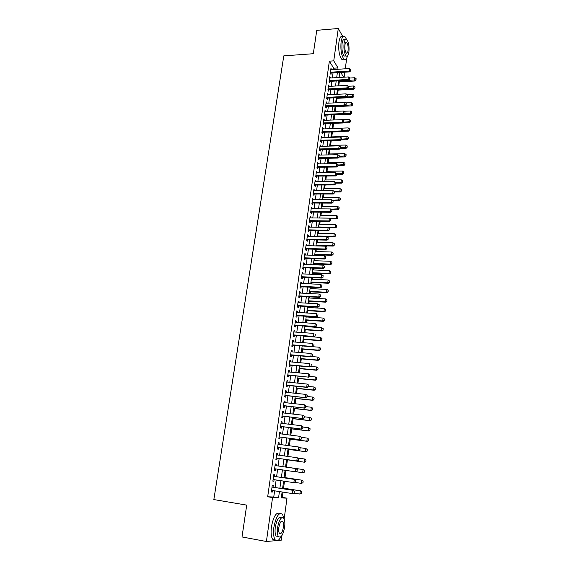 <?xml version="1.0" encoding="UTF-8"?>
<svg xmlns="http://www.w3.org/2000/svg" width="570" height="570" viewBox="0 0 570 570"><rect width="100%" height="100%" fill="white"/><g stroke="black" fill="none" stroke-linecap="round" stroke-linejoin="round"><path stroke-width="0.85" d="M346.724 58.14L345.278 68.799M344.822 72.183L344.137 77.178M281.366 497.353L282.278 497.396L282.998 492.166M283.546 488.169L284.494 481.258M284.993 477.61L285.983 470.421M286.432 467.122L287.437 459.819M287.9 456.442L288.862 449.438M289.361 445.769L290.272 439.121M290.821 435.159L291.683 428.875M292.267 424.622L293.08 418.686M293.7 414.155L294.469 408.562M295.132 403.752L295.851 398.501M296.55 393.414L297.219 388.505M297.953 383.147L298.58 378.573M299.357 372.944L299.941 368.697M300.746 362.798L301.288 358.879M302.129 352.723L302.62 349.125M303.504 342.713L303.953 339.435M304.872 332.759L305.278 329.795M305.712 326.596L305.777 326.168M306.225 322.869L306.589 320.219M307.031 317.013L307.123 316.343M307.572 313.044L307.893 310.7M308.334 307.487L308.463 306.582M308.911 303.283L309.197 301.238M309.638 298.024L309.795 296.885M310.244 293.579L310.486 291.833M310.928 288.612L311.113 287.244M311.569 283.931L311.769 282.485M312.21 279.264L312.431 277.661M312.887 274.341L313.044 273.194M313.486 269.966L313.735 268.135M314.191 264.815L314.312 263.953M314.754 260.725L315.032 258.673M315.488 255.346L315.573 254.769M316.015 251.534L316.329 249.261M317.269 242.407L317.611 239.913M318.509 233.322L318.887 230.622M319.749 224.302L320.155 221.381M320.981 215.332L321.409 212.197M322.207 206.411L322.663 203.07M323.425 197.541L323.91 193.999M324.629 188.727L325.142 184.979M325.833 179.963L326.375 176.016M327.03 171.249L327.6 167.103M328.22 162.585L328.812 158.246M329.403 153.971L330.023 149.44M330.579 145.407L331.227 140.683M331.747 136.893L332.417 131.976M332.909 128.428L333.607 123.327M334.07 119.957L334.761 114.912M335.245 111.357L335.901 106.59M336.421 102.8L337.034 98.318M337.59 94.292L338.167 90.088M338.751 85.835L339.285 81.902M282.278 497.396L286.988 498.159L284.152 519.021M281.901 535.601L281.281 540.168L277.989 540.467M273.023 487.186L273.251 485.555L272.246 485.476L271.334 491.995L272.339 492.053L272.553 490.506M274.533 476.392L274.761 474.774L273.771 474.668L272.859 481.144L273.857 481.237L274.077 479.662M276.044 465.669L276.265 464.066L275.281 463.93L274.377 470.364L275.367 470.485L275.588 468.896M277.54 454.995L277.761 453.428L276.785 453.257L275.88 459.655L276.863 459.805L277.091 458.209M279.029 444.386L279.243 442.861L278.274 442.655L277.383 449.01L278.36 449.196L278.58 447.6M280.511 433.841L280.718 432.359L279.756 432.124L278.865 438.437L279.834 438.651L280.062 437.062M281.986 423.368L282.186 421.921L281.231 421.657L280.347 427.935L281.309 428.177L281.53 426.595M283.447 412.958L283.639 411.554L282.692 411.262L281.815 417.497L282.77 417.767L282.991 416.193M284.9 402.612L285.086 401.251L284.145 400.931L283.276 407.123L284.223 407.429L284.444 405.854M286.339 392.338L286.525 391.013L285.591 390.664L284.722 396.82L285.663 397.147L285.884 395.58M287.772 382.128L287.957 380.846L287.024 380.461L286.168 386.574L287.095 386.937L287.316 385.377M289.197 371.982L289.375 370.735L288.456 370.329L287.601 376.399L288.52 376.791L288.741 375.231M290.615 361.893L290.786 360.689L289.873 360.254L289.019 366.289L289.938 366.709L290.159 365.156M292.025 351.875L292.189 350.707L291.277 350.244L290.436 356.243L291.348 356.692L291.562 355.139M293.422 341.922L293.579 340.789L292.681 340.297L291.84 346.261L292.745 346.731L292.959 345.185M294.811 332.025L294.961 330.928L294.07 330.415L293.237 336.336L294.134 336.834L294.348 335.295M296.193 322.192L296.336 321.131L295.452 320.589L294.626 326.475L295.517 327.002L295.73 325.47M297.561 312.417L297.704 311.391L296.828 310.828L296.001 316.678L296.885 317.226L297.098 315.702M298.929 302.706L299.065 301.715L298.195 301.124L297.376 306.938L298.252 307.515L298.466 305.99M300.283 293.051L300.418 292.096L299.549 291.477L298.737 297.255L299.606 297.861L299.82 296.343M301.63 283.461L301.758 282.542L300.896 281.894L300.091 287.636L300.953 288.27L301.167 286.753M302.969 273.921L303.09 273.037L302.235 272.367L301.437 278.082L302.292 278.73L302.506 277.219M304.302 264.444L304.416 263.596L303.568 262.905L302.77 268.577L303.625 269.254L303.831 267.75M305.62 255.025L305.734 254.213L304.893 253.493L304.102 259.129L304.943 259.834L305.157 258.331M306.938 245.663L307.045 244.886L306.211 244.138L305.42 249.745L306.261 250.472L306.468 248.976M308.242 236.358L308.349 235.61L307.522 234.847L306.738 240.419L307.565 241.167L307.779 239.671M309.538 227.109L309.645 226.397L308.819 225.606L308.042 231.142L308.869 231.919L309.075 230.43M310.835 217.918L310.928 217.234L310.108 216.422L309.339 221.922L310.158 222.72L310.365 221.238M312.118 208.777L312.21 208.128L311.398 207.288L310.629 212.76L311.441 213.586L311.647 212.104M313.393 199.7L312.673 198.218L311.911 203.654L312.716 204.495L312.923 203.02M314.661 190.665L313.942 189.197L313.179 194.598L313.985 195.467L314.191 193.992M315.923 181.688L315.203 180.227L314.448 185.599L315.246 186.49L315.452 185.022M317.169 172.767L316.457 171.314L315.709 176.657L316.5 177.562L316.706 176.102M318.416 163.896L317.704 162.45L316.963 167.765L317.746 168.691L317.946 167.238M319.656 155.083L318.943 153.643L318.203 158.923L318.986 159.871L319.186 158.417M320.889 146.312L320.176 144.887L319.442 150.131L320.212 151.107L320.418 149.654M322.114 137.598L321.402 136.18L320.668 141.396L321.437 142.386L321.644 140.94M323.325 128.934L322.62 127.523L321.893 132.71L322.656 133.722L322.855 132.283M324.537 120.32L323.831 118.916L323.105 124.075L323.867 125.108L324.066 123.669M325.741 111.756L325.035 110.359L324.316 115.489L325.071 116.544L325.27 115.112M326.938 103.241L326.232 101.852L325.52 106.953L326.261 108.022L326.468 106.597M328.12 94.777L327.422 93.395L326.71 98.468L327.451 99.558L327.65 98.133M329.303 86.362L328.605 84.987L327.9 90.024L328.634 91.136L328.833 89.718M330.479 77.99L329.788 76.629L329.082 81.638L329.809 82.771L330.009 81.353M339.406 77.463L339.157 77.05M333.507 69.554L333.699 68.193L329.367 61.168L267.679 496.776L273.75 497.033L274.619 490.834M275.082 487.514L276.137 479.983M276.592 476.705L277.647 469.195M278.096 465.968L279.143 458.494M279.592 455.28L280.625 447.878M281.074 444.657L282.1 437.325M282.549 434.105L283.561 426.845M284.017 423.617L285.021 416.428M285.47 413.193L286.468 406.082M286.917 402.84L287.907 395.801M288.356 392.552L289.332 385.584M289.788 382.328L290.75 375.43M291.206 372.167L292.161 365.334M292.617 362.071L293.564 355.31M294.02 352.046L294.954 345.349M295.417 342.078L296.343 335.445M296.799 332.168L297.718 325.605M298.174 322.321L299.086 315.83M299.542 312.538L300.44 306.111M300.903 302.82L301.794 296.45M302.25 293.158L303.133 286.853M303.596 283.554L304.466 277.312M304.929 274.006L305.791 267.829M306.254 264.523L307.109 258.402M307.572 255.089L308.42 249.033M308.883 245.72L309.724 239.721M310.187 236.408L311.013 230.465M311.477 227.145L312.303 221.267M312.766 217.947L313.578 212.126M314.041 208.798L314.847 203.034M315.317 199.7L316.115 193.999M316.578 190.665L317.369 185.015M317.832 181.68L318.616 176.087M319.086 172.746L319.856 167.21M320.326 163.868L321.088 158.382M321.558 155.04L322.314 149.611M322.784 146.269L323.539 140.89M324.002 137.541L324.75 132.219M325.214 128.87L325.954 123.605M326.425 120.249L327.152 115.033M327.622 111.677L328.341 106.512M328.812 103.156L329.524 98.04M329.994 94.684L330.707 89.618M331.17 86.255L331.875 81.246M332.346 77.883L333.037 72.917M331.647 69.675L330.956 68.314L330.251 73.295L330.978 74.449L331.177 73.031M276.079 540.638L266.404 541.5L242.015 536.947L246.71 505.12L213.843 499.569L283.796 55.867L313.315 53.715L316.763 30.331L338.288 28.5L342.862 36.729M266.404 541.5L272.56 497.567L278.559 497.817L279.421 491.597M267.679 496.776L272.56 497.567M329.367 61.168L333.749 60.862L338.288 28.5M337.832 69.276L338.017 67.915L333.749 60.862M279.884 488.262L280.924 480.709M281.381 477.432L282.421 469.901M282.87 466.666L283.91 459.171M284.352 455.943L285.378 448.519M285.827 445.291L286.845 437.945M287.287 434.711L288.299 427.436M288.748 424.194L289.738 416.991M290.187 413.742L291.177 406.617M291.626 403.361L292.602 396.3M293.051 393.043L294.02 386.061M294.469 382.798L295.424 375.879M295.88 372.609L296.828 365.762M297.276 362.492L298.217 355.709M298.666 352.431L299.599 345.719M300.048 342.442L300.967 335.794M301.423 332.51L302.335 325.926M302.791 322.641L303.689 316.122M304.145 312.83L305.036 306.382M305.492 303.083L306.375 296.699M306.831 293.393L307.707 287.073M308.163 283.767L309.033 277.512M309.489 274.198L310.344 268.007M310.807 264.694L311.655 258.559M312.111 255.239L312.951 249.168M313.415 245.841L314.241 239.835M314.704 236.507L315.524 230.551M315.987 227.223L316.799 221.331M317.262 218.004L318.067 212.168M318.53 208.834L319.328 203.055M319.791 199.721L320.582 193.999M321.045 190.658L321.829 184.993M322.292 181.652L323.062 176.045M323.525 172.703L324.294 167.145M324.757 163.804L325.52 158.303M325.983 154.954L326.738 149.511M327.201 146.162L327.942 140.769M328.406 137.413L329.147 132.083M329.61 128.727L330.344 123.441M330.807 120.085L331.526 114.855M331.996 111.492L332.709 106.312M333.172 102.949L333.885 97.826M334.348 94.456L335.053 89.383M335.516 86.02L336.214 80.99M336.678 77.62L337.369 72.647M282.1 492.024L281.288 497.924L286.988 498.159M339.777 72.497L339.093 77.477M338.63 80.855L337.939 85.885M337.476 89.255L336.777 94.335M336.314 97.705L335.609 102.835M335.146 106.205L334.433 111.392M333.97 114.755L333.251 119.992M332.787 123.355L332.061 128.642M331.597 132.005L330.864 137.341M330.401 140.704L329.66 146.098M329.196 149.454L328.448 154.905M327.992 158.261L327.23 163.761M326.774 167.117L326.004 172.674M325.548 176.023L324.772 181.638M324.316 184.986L323.532 190.658M323.076 193.999L322.285 199.728M321.829 203.07L321.031 208.855M320.575 212.19L319.77 218.032M319.314 221.367L318.502 227.273M318.046 230.601L317.226 236.564L334.419 236.935L333.878 236.393L334.241 233.657L317.668 233.308M316.763 239.892L315.937 245.912M315.481 249.24L314.647 255.324M314.191 258.645L313.343 264.786M312.887 268.107L312.032 274.305M311.576 277.626L310.714 283.889M310.258 287.202L309.389 293.529M308.94 296.835L308.057 303.233M307.601 306.532L306.717 312.994M306.261 316.293L305.363 322.812M304.914 326.111L304.01 332.695M303.554 335.987L302.642 342.641M302.185 345.926L301.266 352.652M300.81 355.929L299.877 362.719M299.428 365.997L298.488 372.858M298.032 376.129L297.084 383.061M296.635 386.325L295.673 393.321M295.224 396.585L294.248 403.653M293.807 406.909L292.823 414.048M292.374 417.304L291.384 424.515M290.935 427.764L289.938 435.045M289.489 438.287L288.477 445.647M288.035 448.882L287.009 456.314M286.567 459.541L285.534 467.051M285.093 470.293L284.052 477.831M283.603 481.123L282.563 488.682M343.653 77.207L340.76 72.44M333.699 68.193L338.017 67.915M273.75 497.033L278.559 497.817M330.785 69.533L331.676 69.476M329.617 77.826L330.514 77.769M328.441 86.163L329.339 86.113M327.266 94.549L328.163 94.499M326.076 102.978L326.981 102.942M324.879 111.463L325.784 111.428M323.682 119.999L324.587 119.964M322.47 128.578L323.382 128.549M321.259 137.206L322.171 137.185M320.034 145.892L320.953 145.87M318.808 154.627L319.72 154.605M317.576 163.412L318.488 163.398M316.329 172.247L317.248 172.233M315.075 181.132L316.001 181.132M313.821 190.074L314.74 190.074M312.552 199.072L313.479 199.072M311.277 208.121L312.21 208.128M310.002 217.22L310.928 217.234M308.712 226.376L309.645 226.397M307.415 235.588L308.349 235.61M306.111 244.858L307.045 244.886M304.8 254.184L305.734 254.213M303.475 263.561L304.416 263.596M302.15 273.002L303.09 273.037M300.81 282.499L301.758 282.542M299.471 292.047L300.418 292.096M298.117 301.665L299.065 301.715M296.756 311.334L297.704 311.391M295.388 321.067L296.336 321.131M294.006 330.857L294.961 330.928M292.624 340.71L293.579 340.789M291.227 350.628L292.189 350.707M289.824 360.603L290.786 360.689M288.406 370.643L289.375 370.735M286.988 380.746L287.957 380.846M285.556 390.913L286.525 391.013M284.117 401.145L285.086 401.251M282.67 411.44L283.639 411.554M281.209 421.807L282.186 421.921M279.742 432.231L280.718 432.359M278.267 442.733L279.243 442.861M276.778 453.293L277.761 453.428M274.377 470.336L275.367 470.485M272.866 481.08L273.857 481.237M271.349 491.896L272.339 492.053M350.593 70.694L350.764 69.44L350.593 70.694L349.154 71.043L349.645 71.884L330.279 73.095M330.757 69.732L349.488 68.528L349.154 71.043L330.408 72.219M350.764 69.44L349.488 68.528M349.645 71.884L350.678 70.837M338.48 81.952L354.982 81.004L354.504 80.199L354.832 77.734L349.716 78.033M355.993 79.985L356.079 78.617L355.993 79.985L354.982 81.004M338.594 81.118L355.915 79.85M354.832 77.734L356.079 78.617M346.617 39.48L344.95 36.608C343.176 35.383 341.886 37.143 341.095 41.895C340.44 49.904 341.402 55.675 343.974 59.202C345.427 60.327 346.589 59.266 347.465 56.017M342.798 36.779C341.01 35.554 339.72 37.321 338.922 42.066C338.267 50.067 339.236 55.824 341.822 59.351L343.988 59.216M345.897 55.689L344.137 56.067C342.285 53.523 341.594 49.369 342.064 43.612C342.634 40.185 343.56 38.91 344.843 39.793M348.904 52.084C349.374 46.348 348.676 42.201 346.824 39.644C345.548 38.753 344.629 40.028 344.059 43.455C343.596 49.22 344.28 53.381 346.125 55.924C347.422 56.829 348.348 55.546 348.904 52.084M344.935 45.016C344.636 48.728 345.078 51.407 346.268 53.046C347.102 53.63 347.693 52.803 348.056 50.573C348.356 46.875 347.914 44.203 346.717 42.55C345.897 41.98 345.299 42.8 344.935 45.016M283.874 518.465L282.57 514.425C279.072 511.76 276.179 516.035 273.878 527.229C273.18 532.957 273.557 537.09 275.018 539.626C276.742 541.806 278.694 540.873 280.868 536.819M279.792 513.549C276.315 511.839 273.522 516.256 271.427 526.794C270.721 532.515 271.106 536.641 272.574 539.177L275.395 540.111M278.424 536.57L276.122 536.085C275.068 534.254 274.797 531.283 275.303 527.164C276.913 519.199 278.979 516.092 281.509 517.859M284.622 527.214C285.121 523.096 284.836 520.132 283.782 518.315C281.267 516.406 279.193 519.491 277.554 527.564C277.056 531.689 277.326 534.667 278.374 536.491C280.946 538.379 283.026 535.287 284.622 527.214M278.837 527.499C278.509 530.157 278.687 532.074 279.364 533.249C281.017 534.468 282.357 532.473 283.39 527.271C283.71 524.621 283.532 522.711 282.848 521.536C281.224 520.31 279.884 522.298 278.837 527.499M349.467 79.102L349.638 77.834L349.467 79.102L348.021 79.451L348.519 80.277L329.111 81.41M329.588 78.047L348.363 76.929L348.021 79.451L329.232 80.548M349.638 77.834L348.363 76.929M348.519 80.277L349.553 79.237M348.341 87.552L348.505 86.284L348.341 87.552L346.888 87.908L347.387 88.721L327.935 89.768M328.406 86.412L347.23 85.372L346.888 87.908L328.056 88.927M348.505 86.284L347.23 85.372M347.387 88.721L348.42 87.687M347.201 96.052L347.372 94.777L347.201 96.052L345.748 96.415L346.246 97.213L326.753 98.183M327.223 94.82L346.09 93.858L345.748 96.415L326.867 97.356M347.372 94.777L346.09 93.858M346.246 97.213L347.287 96.188M346.054 104.602L346.225 103.32L346.054 104.602L344.594 104.973L345.099 105.756L325.563 106.64M326.033 103.284L344.943 102.401L344.594 104.973L325.677 105.835M346.225 103.32L344.943 102.401M345.099 105.756L346.14 104.737M337.355 90.131L353.892 89.248L353.414 88.457L353.742 85.977L348.484 86.262M354.911 88.243L354.996 86.868L354.911 88.243L353.892 89.248M337.469 89.312L354.832 88.108M353.742 85.977L354.996 86.868M336.222 98.353L352.794 97.541L352.317 96.765L352.652 94.271L347.059 94.549M353.82 96.537L353.906 95.162L353.82 96.537L352.794 97.541M346.403 97.057L353.735 96.408M352.652 94.271L353.906 95.162M335.089 106.626L351.697 105.885L351.22 105.122L351.548 102.607L345.612 102.885M352.716 104.887L352.802 103.505L352.716 104.887L351.697 105.885M345.491 105.379L352.638 104.759M351.548 102.607L352.802 103.505M333.942 114.948L350.593 114.271L350.108 113.523L350.443 110.993L344.159 111.257M351.612 113.28L351.704 111.891L351.612 113.28L350.593 114.271M344.565 113.743L351.533 113.152M350.443 110.993L351.704 111.891M344.907 113.209L345.078 111.912L344.907 113.209L343.439 113.58L343.945 114.349L324.366 115.147M324.836 111.791L343.788 110.993L343.439 113.58L324.472 114.356M345.078 111.912L343.788 110.993M343.945 114.349L344.993 113.337M342.834 122.949L349.481 122.707L348.99 121.973L349.325 119.429L342.691 119.679M350.507 121.724L350.593 120.334L350.507 121.724L349.481 122.707M343.646 122.165L350.422 121.602M349.325 119.429L350.593 120.334M343.746 121.859L343.924 120.555L343.746 121.859L342.278 122.237L342.791 122.992L323.161 123.704M323.632 120.355L342.627 119.636L342.278 122.237L323.268 122.935M343.924 120.555L342.627 119.636M342.791 122.992L343.831 121.987M341.929 131.399L348.363 131.193L347.871 130.466L348.206 127.915L332.089 128.457M349.389 130.216L349.474 128.82L349.389 130.216L348.363 131.193M342.677 130.637L349.303 130.095M348.206 127.915L349.474 128.82M342.584 130.566L342.755 129.255L342.584 130.566L341.109 130.943L341.622 131.684L321.95 132.311M322.421 128.963L341.459 128.328L341.109 130.943L322.057 131.556M342.755 129.255L341.459 128.328M341.622 131.684L342.67 130.687M341.017 139.892L347.237 139.721L346.738 139.016L347.08 136.444L330.921 136.914M348.263 138.752L348.348 137.349L348.263 138.752L347.237 139.721M341.537 139.158L348.185 138.638M347.08 136.444L348.348 137.349M341.409 139.315L341.587 138.004L341.409 139.315L339.927 139.707L340.454 140.434L320.732 140.968M321.202 137.626L340.283 137.071L339.927 139.707L320.832 140.234M341.587 138.004L340.283 137.071M340.454 140.434L341.494 139.436M340.105 148.442L346.104 148.307L345.605 147.609L345.947 145.029L329.752 145.428M347.137 147.345L347.223 145.934L347.137 147.345L346.104 148.307M340.39 147.737L347.052 147.231M345.947 145.029L347.223 145.934M340.233 148.122L340.411 146.803L340.233 148.122L338.744 148.521L339.271 149.226L319.506 149.682M319.977 146.333L339.1 145.87L338.744 148.521L319.606 148.955M340.411 146.803L339.1 145.87M339.271 149.226L340.319 148.243M339.143 157.049L344.964 156.935L344.465 156.258L344.807 153.658L328.577 153.986M345.997 155.981L346.083 154.57L345.997 155.981L344.964 156.935M339.236 156.358L345.912 155.874M344.807 153.658L346.083 154.57M339.043 156.985L339.221 155.653L339.043 156.985L337.554 157.384L338.081 158.075L318.274 158.439M318.744 155.097L337.91 154.719L337.554 157.384L318.373 157.733M339.221 155.653L337.91 154.719M338.081 158.075L339.136 157.099M337.982 165.706L343.824 165.621L343.311 164.958L343.66 162.343L327.394 162.6M344.857 164.673L344.943 163.255L344.857 164.673L343.824 165.621M338.074 165.029L344.772 164.559M343.66 162.343L344.943 163.255M337.853 165.899L338.031 164.559L337.853 165.899L336.357 166.298L336.891 166.982L317.034 167.252M317.504 163.911L336.72 163.618L336.357 166.298L317.127 166.568M338.031 164.559L336.72 163.618M336.891 166.982L337.939 166.013M336.82 174.413L342.67 174.356L342.157 173.7L342.506 171.071L326.204 171.257M343.703 173.415L343.796 171.99L343.703 173.415L342.67 174.356M336.906 173.757L343.617 173.309M342.506 171.071L343.796 171.99M336.649 174.862L336.834 173.515L336.649 174.862L335.153 175.268L335.687 175.93L315.787 176.116M316.25 172.774L335.516 172.575L335.153 175.268L315.88 175.446M336.834 173.515L335.516 172.575M335.687 175.93L336.742 174.969M335.644 183.169L341.508 183.134L340.995 182.5L341.344 179.856L325.007 179.97M342.549 182.208L342.634 180.775L342.549 182.208L341.508 183.134M335.63 182.528L342.463 182.101M341.344 179.856L342.634 180.775M335.445 183.882L335.63 182.521L335.445 183.882L333.942 184.295L334.483 184.944L314.526 185.029M314.996 181.695L334.305 181.581L333.942 184.295L314.619 184.381M335.63 182.521L334.305 181.581M334.483 184.944L335.538 183.989M334.469 191.976L340.347 191.976L339.827 191.349L340.183 188.691L323.803 188.727M341.387 191.05L341.473 189.618L341.387 191.05L340.347 191.976M334.091 191.356L341.295 190.943M340.183 188.691L341.473 189.618M334.234 192.952L334.412 191.591L334.234 192.952L332.723 193.373L333.265 194.007L313.265 193.999M313.735 190.665L333.087 190.644L332.723 193.373L313.358 193.373M334.412 191.591L333.087 190.644M333.265 194.007L334.319 193.059M333.279 200.84L339.171 200.861L338.651 200.255L339.007 197.576L322.591 197.541M340.212 199.942L340.304 198.503L340.212 199.942L339.171 200.861M332.524 200.234L340.126 199.842M339.007 197.576L340.304 198.503M333.008 202.079L333.194 200.711L333.008 202.079L331.498 202.507L332.046 203.119L311.997 203.02M312.467 199.692L331.861 199.757L331.498 202.507L312.082 202.414M333.194 200.711L331.861 199.757M332.046 203.119L333.101 202.186M331.776 209.746L337.996 209.796L337.469 209.211L337.825 206.518L321.373 206.404M339.036 208.891L339.129 207.444L339.036 208.891L337.996 209.796M330.949 209.154L338.951 208.791M337.825 206.518L339.129 207.444M331.783 211.263L331.968 209.881L331.783 211.263L330.258 211.691L330.814 212.289L310.721 212.097M311.192 208.77L330.629 208.934L330.258 211.691L310.807 211.506M331.968 209.881L330.629 208.934M330.814 212.289L331.875 211.363M330.151 218.702L336.806 218.794L336.279 218.217L336.635 215.51L320.141 215.317M337.853 217.89L337.946 216.443L337.853 217.89L336.806 218.794M319.777 218.004L336.279 218.217L337.768 217.797M336.635 215.51L337.946 216.443M330.543 220.505L330.728 219.115L330.543 220.505L329.018 220.939L329.574 221.523L309.439 221.21M309.902 217.904L329.389 218.16L329.018 220.939L309.517 220.654M330.728 219.115L329.389 218.16M329.574 221.523L330.636 220.597M328.519 227.708L335.616 227.836L335.082 227.28L335.445 224.559L318.908 224.288M336.663 226.945L336.749 225.492L336.663 226.945L335.616 227.836M318.537 226.988L335.082 227.28L336.571 226.853M335.445 224.559L336.749 225.492M329.296 229.796L329.488 228.399L329.296 229.796L327.771 230.237L328.327 230.807L308.142 230.415M308.612 227.095L328.142 227.444L327.771 230.237L308.22 229.86M329.488 228.399L328.142 227.444M328.327 230.807L329.396 229.895M335.466 236.051L335.552 234.591L335.466 236.051L334.419 236.935M317.298 236.023L333.878 236.393L335.374 235.966M334.241 233.657L335.552 234.591M328.049 239.151L328.235 237.747L328.049 239.151L326.51 239.599L327.08 240.148L306.845 239.657M307.308 236.343L326.888 236.785L326.51 239.599L306.916 239.122M328.235 237.747L326.888 236.785M327.08 240.148L328.142 239.243M315.98 245.62L333.208 246.09L332.666 245.563L333.03 242.806L316.421 242.385M334.255 245.214L334.348 243.746L334.255 245.214L333.208 246.09M316.051 245.114L332.666 245.563L334.17 245.129M333.03 242.806L334.348 243.746M326.788 248.563L326.981 247.145L326.788 248.563L325.249 249.012L325.819 249.539L305.534 248.955M305.997 245.642L325.627 246.183L325.249 249.012L305.606 248.442M326.981 247.145L325.627 246.183M325.819 249.539L326.881 248.648M314.726 254.74L331.996 255.296L331.448 254.79L331.818 252.018L315.167 251.513M333.044 254.434L333.137 252.959L333.044 254.434L331.996 255.296M314.79 254.263L331.448 254.79L332.951 254.348M331.818 252.018L333.137 252.959M325.52 258.025L325.712 256.6L325.52 258.025L323.974 258.481L324.551 259.001L304.216 258.303M304.686 254.997L324.358 255.638L323.974 258.481L304.287 257.818M325.712 256.6L324.358 255.638M324.551 259.001L325.62 258.11M313.464 263.924L330.771 264.565L330.222 264.074L330.593 261.281L313.906 260.69M331.826 263.703L331.918 262.228L331.826 263.703L330.771 264.565M313.529 263.461L330.222 264.074L331.733 263.625M330.593 261.281L331.918 262.228M324.245 267.551L324.437 266.119L324.245 267.551L322.691 268.014L323.276 268.513L302.891 267.715M303.361 264.409L323.083 265.15L322.691 268.014L302.962 267.245M324.437 266.119L323.083 265.15M323.276 268.513L324.344 267.636M312.189 273.158L329.546 273.885L328.99 273.408L329.36 270.6L312.638 269.931M330.6 273.03L330.693 271.548L330.6 273.03L329.546 273.885M312.253 272.709L328.99 273.408L330.507 272.952M329.36 270.6L330.693 271.548M322.962 277.134L323.154 275.695L322.962 277.134L321.409 277.604L321.986 278.082L301.559 277.184M302.029 273.885L321.793 274.726L321.409 277.604L301.623 276.735M323.154 275.695L321.793 274.726M321.986 278.082L323.062 277.219M310.914 282.442L328.306 283.254L327.75 282.798L328.12 279.977L311.355 279.222M329.36 282.421L329.453 280.932L329.36 282.421L328.306 283.254M310.971 282.022L327.75 282.798L329.268 282.342M328.12 279.977L329.453 280.932M321.672 286.781L321.865 285.328L321.672 286.781L320.112 287.259L320.696 287.715L300.219 286.71M300.682 283.411L320.497 284.352L320.112 287.259L300.283 286.283M321.865 285.328L320.497 284.352M320.696 287.715L321.772 286.86M309.631 291.79L327.066 292.688L326.503 292.253L326.881 289.41L310.073 288.57M328.12 291.861L328.213 290.365L328.12 291.861L327.066 292.688M309.688 291.384L326.503 292.253L328.028 291.783M326.881 289.41L328.213 290.365M320.376 296.486L320.568 295.025L320.376 296.486L318.808 296.963L319.399 297.405L298.872 296.293M299.336 293.001L319.2 294.049L318.808 296.963L298.929 295.887M320.568 295.025L319.2 294.049M319.399 297.405L320.475 296.557M319.065 306.247L319.264 304.779L319.065 306.247L317.497 306.738L318.089 307.159L297.512 305.94M297.975 302.649L317.889 303.796L317.497 306.738L297.568 305.556M319.264 304.779L317.889 303.796M318.089 307.159L319.164 306.318M317.754 316.072L317.953 314.597L317.754 316.072L316.172 316.564L316.778 316.97L296.151 315.637M296.614 312.36L316.571 313.614L316.172 316.564L296.201 315.281M316.778 316.97L317.853 316.143M308.341 301.188L325.812 302.178L325.249 301.758L325.627 298.901L308.783 297.975M326.874 301.359L326.966 299.856L326.874 301.359L325.812 302.178M308.391 300.81L325.249 301.758L326.774 301.288M325.627 298.901L326.966 299.856M307.038 310.65L324.551 311.726L323.981 311.327L324.366 308.448L307.479 307.437M325.613 310.914L325.705 309.41L325.613 310.914L324.551 311.726M307.088 310.287L323.981 311.327L325.52 310.849M324.366 308.448L325.705 309.41M305.727 320.162L323.29 321.33L322.713 320.946L323.097 318.053L306.168 316.956M324.444 319.022L323.097 318.053L324.537 319.086L324.252 320.468L324.537 319.086M305.777 319.82L322.713 320.946L324.252 320.468M324.351 320.532L323.29 321.33M316.428 325.962L316.628 324.472L316.428 325.962L314.847 326.46L315.452 326.845L294.776 325.406M295.239 322.121L315.246 323.489L314.847 326.46L294.825 325.064M315.452 326.845L316.528 326.026M304.416 329.738L322.014 330.999L321.437 330.636L321.822 327.721L304.857 326.532M323.169 328.69L321.822 327.721L323.268 328.748L323.076 330.208L323.268 328.748M304.458 329.417L321.437 330.636L322.983 330.144M323.076 330.208L322.014 330.999M315.096 335.908L315.296 334.412L315.096 335.908L313.507 336.414L314.12 336.777L293.393 335.231M293.856 331.954L313.906 333.421L313.507 336.414L293.436 334.911M314.12 336.777L315.196 335.972M303.09 339.371L320.732 340.725L320.148 340.376L320.532 337.447L303.532 336.172M321.893 338.416L320.532 337.447L321.986 338.473L321.793 339.941L321.986 338.473M303.133 339.072L320.148 340.376L321.701 339.884M321.793 339.941L320.732 340.725M313.757 345.926L313.956 344.415L313.757 345.926L312.161 346.432L312.773 346.781L292.004 345.114M292.46 341.843L312.567 343.425L312.161 346.432L292.04 344.822M312.773 346.781L313.856 345.983M301.758 349.061L319.442 350.507L318.851 350.18L319.243 347.23L312.859 346.717M320.604 348.206L319.243 347.23L320.703 348.263L320.411 349.681L320.703 348.263M301.794 348.783L318.851 350.18L320.411 349.681M320.504 349.731L319.442 350.507M312.41 356.001L312.609 354.483L312.41 356.001L310.807 356.514L311.427 356.841L290.6 355.06M291.063 351.797L311.213 353.486L310.807 356.514L290.643 354.789M311.427 356.841L312.51 356.058M300.418 358.808L318.145 360.354L317.547 360.041L317.939 357.077L311.826 356.556M319.307 358.053L317.939 357.077L319.407 358.103L319.207 359.584L319.407 358.103M300.454 358.551L317.547 360.041L319.115 359.535M319.207 359.584L318.145 360.354M311.049 366.139L311.256 364.615L311.049 366.139L309.446 366.667L310.066 366.966L289.19 365.071M289.653 361.808L309.852 363.61L309.446 366.667L289.225 364.828M310.066 366.966L311.156 366.189M299.065 368.619L316.834 370.258L316.236 369.966L316.635 366.98L310.785 366.453M318.003 367.964L316.635 366.98L318.103 368.013L317.903 369.503L318.103 368.013M299.1 368.384L316.236 369.966L317.804 369.453M317.903 369.503L316.834 370.258M287.857 375.146L308.705 377.155L287.807 374.925M309.888 374.811L309.788 376.392L309.995 374.861L308.484 373.806L309.995 374.861M288.235 371.889L308.484 373.806L308.071 376.877L309.688 376.343M308.705 377.155L309.788 376.392M297.711 378.487L315.524 380.226L314.918 379.955L315.317 376.955L309.752 376.421M316.692 377.931L315.317 376.955L316.792 377.981L316.493 379.435L316.792 377.981M297.74 378.28L314.918 379.955L316.493 379.435M316.592 379.485L315.524 380.226M308.313 386.617L308.52 385.071L308.313 386.617L306.689 387.151L307.33 387.415L286.347 385.277M286.81 382.028L307.109 384.059L306.689 387.151L286.375 385.085M308.52 385.071L307.743 384.33L308.619 385.113M307.33 387.415L308.413 386.659M296.343 388.419L314.198 390.258L313.593 390.001L313.992 386.98L308.448 386.424M315.374 387.971L313.992 386.98L315.474 388.013L315.174 389.481L315.474 388.013M296.371 388.234L313.593 390.001L315.174 389.481M315.274 389.524L314.198 390.258M284.993 395.487L305.94 397.732L284.936 395.309M307.137 395.395L306.924 396.948L307.244 395.438L305.719 394.383L307.244 395.438M285.37 392.238L305.719 394.383L305.299 397.497L306.924 396.948M305.94 397.732L307.031 396.991M294.975 398.409L312.866 400.347L312.26 400.119L312.659 397.076L307.102 396.485M314.041 398.067L312.659 397.076L314.141 398.102L313.942 399.627L314.141 398.102M294.996 398.252L312.26 400.119L313.842 399.584M313.942 399.627L312.866 400.347M283.554 405.755L304.551 408.12L283.49 405.598M305.741 405.79L305.641 407.393L305.848 405.826L304.323 404.771L305.848 405.826M283.924 402.505L304.323 404.771L303.903 407.906L305.534 407.351M304.551 408.12L305.641 407.393M293.593 408.462L311.526 410.507L310.914 410.293L311.32 407.236L305.748 406.609M312.702 408.227L311.32 407.236L312.809 408.262L312.602 409.794L312.809 408.262M293.607 408.327L310.914 410.293L312.502 409.759M312.602 409.794L311.526 410.507M282.1 416.086L303.147 418.58L282.029 415.957M304.344 416.25L304.131 417.824L304.451 416.285L302.919 415.231L304.451 416.285M282.471 412.844L302.919 415.231L302.499 418.38L304.131 417.824M303.147 418.58L304.245 417.86M292.196 418.58L310.18 420.724L309.56 420.532L309.966 417.454L304.38 416.798M311.363 418.451L309.966 417.454L311.462 418.48L311.156 419.99L311.462 418.48M292.218 418.466L309.56 420.532L311.156 419.99M311.263 420.019L310.18 420.724M280.632 426.481L301.737 429.103L280.568 426.381M302.934 426.773L302.72 428.362L303.041 426.809L301.509 425.754L303.041 426.809M281.003 423.246L301.509 425.754L301.081 428.925L302.72 428.362M301.737 429.103L302.834 428.391M290.8 428.761L308.826 431.005L308.199 430.842L308.612 427.742L303.012 427.051M310.002 428.74L308.612 427.742L310.108 428.768L309.902 430.314L310.108 428.768M290.814 428.676L308.199 430.842L309.802 430.286M309.902 430.314L308.826 431.005M279.165 436.948L300.312 439.691L279.086 436.869M301.516 437.375L301.416 438.993L301.63 437.397L300.084 436.349L301.63 437.397M279.535 433.713L300.084 436.349L299.656 439.534L301.302 438.964M300.312 439.691L301.416 438.993M289.389 439.007L307.458 441.358L306.831 441.209L307.244 438.095L301.594 437.368M308.641 439.092L307.244 438.095L308.748 439.121L308.434 440.653L308.748 439.121M289.396 438.943L306.831 441.209L308.434 440.653M308.541 440.681L307.458 441.358M299.877 449.645L300.091 448.034L299.877 449.645L298.217 450.222L298.887 450.35L277.597 447.471M278.053 444.251L298.652 447.008L298.217 450.222L277.604 447.429M300.091 448.034L298.652 447.008L299.314 447.144L300.198 448.063M298.887 450.35L299.984 449.666M287.971 449.317L306.09 451.775L305.456 451.647L305.869 448.512L299.856 447.707M307.273 449.516L305.869 448.512L307.38 449.538L307.173 451.105L307.38 449.538M287.978 449.281L305.456 451.647L307.066 451.084M307.173 451.105L306.09 451.775M276.186 458.08L297.447 461.08L276.108 458.052M298.652 458.772L298.438 460.389L298.766 458.793L297.212 457.739L298.766 458.793M276.557 454.86L297.212 457.739L296.778 460.973L298.438 460.389M297.447 461.08L298.545 460.403M286.546 459.691L304.708 462.256L304.067 462.149L304.48 458.993L298.117 458.102M305.891 460.004L304.48 458.993L305.997 460.019L305.791 461.6L305.997 460.019M286.546 459.676L304.067 462.149L305.684 461.579M305.791 461.6L304.708 462.256M297.098 471.219L297.205 469.58L297.098 471.219L296.001 471.882L274.605 468.747M275.054 465.533L296.436 468.633L297.319 469.595M275.139 465.54L296.436 468.633M296.991 471.205L295.324 471.796L295.759 468.54L297.205 469.58M304.401 472.159L302.67 472.722L303.09 469.545L285.541 466.994L303.732 469.63L303.09 469.545L304.501 470.556L304.294 472.145L304.501 470.556M296.179 471.768L302.67 472.722L304.294 472.145M304.608 470.571L303.732 469.63M295.645 482.099L295.752 480.453L295.645 482.099L294.54 482.754L273.087 479.512M273.543 476.278L294.975 479.484L295.866 480.467M273.629 476.256L294.975 479.484M295.531 482.092L293.856 482.69L294.298 479.413L295.752 480.453M303.005 482.79L303.105 481.18L303.005 482.79L301.266 483.36L301.687 480.161L284.095 477.51M303.105 481.18L301.687 480.161L302.335 480.232L284.102 477.482M295.103 482.42L301.266 483.36L302.891 482.776M303.212 481.187L302.335 480.232M294.177 493.057L294.398 491.411L294.177 493.057L293.073 493.691L271.562 490.35M272.018 487.094L293.514 490.407L294.398 491.411M272.111 487.044L293.514 490.407M294.063 493.05L292.389 493.656L292.83 490.357L294.284 491.404M301.594 493.485L301.694 491.867L301.594 493.485L299.849 494.069L300.276 490.848L282.642 488.091M301.694 491.867L300.276 490.848L300.924 490.898L282.649 488.034M294.02 493.15L299.849 494.069L301.487 493.478M301.808 491.874L300.924 490.898M345.733 42.629L346.717 42.55M344.137 56.067L346.125 55.924M343.974 59.202L341.822 59.351M281.338 521.272L282.848 521.536M276.122 536.085L278.374 536.491M275.018 539.626L272.574 539.177"/></g></svg>
